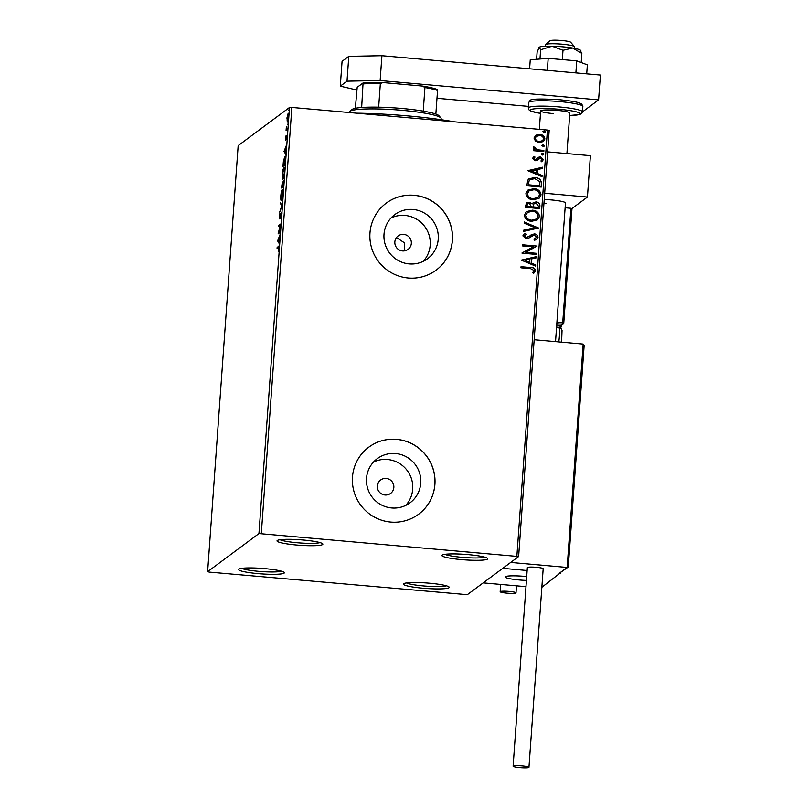 <?xml version="1.0" encoding="UTF-8"?>
<svg xmlns="http://www.w3.org/2000/svg" width="808" height="808" viewBox="0 0 808 808"><rect width="100%" height="100%" fill="white"/><g stroke="black" fill="none" stroke-linecap="round" stroke-linejoin="round"><path stroke-width="1.21" d="M461.449 559.611A22.977 2.757 -175.9 0 0 487.588 558.409A22.977 2.757 -175.9 0 0 468.175 554.621A22.977 2.757 -175.9 0 0 442.087 555.146A22.977 2.757 -175.9 0 0 461.449 559.611M484.871 557.197A20.887 2.505 4.1 0 1 461.903 557.318A20.887 2.505 4.1 0 1 444.945 554.328M296.576 545.016A22.977 2.757 -175.9 0 0 322.715 543.814A22.977 2.757 -175.9 0 0 303.303 540.017A22.977 2.757 -175.9 0 0 277.215 540.552A22.977 2.757 -175.9 0 0 296.576 545.016M319.998 542.602A20.887 2.505 4.1 0 1 297.031 542.724A20.887 2.505 4.1 0 1 280.073 539.734M258.085 573.63A22.977 2.757 -175.9 0 0 284.214 572.428A22.977 2.757 -175.9 0 0 264.802 568.63A22.977 2.757 -175.9 0 0 238.724 569.165A22.977 2.757 -175.9 0 0 258.085 573.63M281.497 571.205A20.887 2.505 4.1 0 1 258.54 571.327A20.887 2.505 4.1 0 1 241.582 568.347M422.958 588.224A22.977 2.757 -175.9 0 0 449.096 587.022A22.977 2.757 -175.9 0 0 429.684 583.225A22.977 2.757 -175.9 0 0 403.596 583.76A22.977 2.757 -175.9 0 0 422.958 588.224M446.38 585.8A20.887 2.505 4.1 0 1 423.412 585.931A20.887 2.505 4.1 0 1 406.454 582.942M403.677 234.391A8.353 8.211 53.4 0 0 395.163 244.895A8.353 8.211 53.4 0 0 408.07 249.369A8.353 8.211 53.4 0 0 403.677 234.391M404.727 250.833L404.606 242.945L398.031 238.592L395.758 238.703M413.08 209.474A27.492 27.028 53.4 0 0 385.052 244.016A27.492 27.028 53.4 0 0 427.523 258.752A27.492 27.028 53.4 0 0 413.08 209.474M423.22 261.358A27.492 27.028 53.4 0 0 390.991 217.998M395.587 453.53A27.492 27.028 53.4 0 0 367.559 488.082A27.492 27.028 53.4 0 0 410.03 502.808A27.492 27.028 53.4 0 0 395.587 453.53M405.727 505.414A27.492 27.028 53.4 0 0 373.498 462.055M396.657 439.34A41.774 41.077 53.4 0 0 368.771 447.178A41.774 41.077 53.4 0 0 354.066 491.84A41.774 41.077 53.4 0 0 390.729 522.069A41.774 41.077 53.4 0 0 418.615 514.231A41.774 41.077 53.4 0 0 433.32 469.569A41.774 41.077 53.4 0 0 396.657 439.34M418.584 514.252A41.774 41.077 53.4 0 0 433.25 469.589A41.774 41.077 53.4 0 0 396.597 439.38A41.774 41.077 53.4 0 0 368.741 447.198M414.151 195.273A41.774 41.077 53.4 0 0 386.264 203.111A41.774 41.077 53.4 0 0 371.559 247.783A41.774 41.077 53.4 0 0 408.222 278.013A41.774 41.077 53.4 0 0 436.108 270.175A41.774 41.077 53.4 0 0 450.814 225.503A41.774 41.077 53.4 0 0 414.151 195.273M436.078 270.195A41.774 41.077 53.4 0 0 450.743 225.533A41.774 41.077 53.4 0 0 414.09 195.324A41.774 41.077 53.4 0 0 386.234 203.141M386.184 478.457A8.353 8.211 53.4 0 0 377.669 488.951A8.353 8.211 53.4 0 0 390.577 493.435A8.353 8.211 53.4 0 0 386.184 478.457M288.305 113.322L288.567 116.786L287.466 121.463L286.941 117.988L288.183 113.251M287.466 121.463L286.991 120.796L287.759 120.422M287.628 129.431L286.072 130.593L286.375 126.674L286.658 128.927L287.709 128.31L287.628 129.431M286.658 128.927L287.678 128.745M286.951 135.32L286.719 139.774L286.739 136.421L285.749 140.137L285.86 136.017L285.82 139.037L286.891 135.279M285.689 138.118L286.143 139.067M285.072 156.782L284.689 156.742C285.315 156.116 285.527 157.712 285.335 161.519L285.093 164.882L282.951 166.468L283.436 160.772L284.901 156.671M282.487 182.234L282.679 183.244L283.396 180.548L283.547 186.416L281.406 188.001L282.406 182.194M282.154 205.899L279.679 212.13L281.639 206.192L280.356 202.667L282.154 205.899M280.336 231.149L280.255 232.26L278.124 233.845L280.235 225.422L278.639 226.614L278.72 225.493L280.861 223.907L278.75 232.33L280.336 231.149M279.093 246.369L278.598 246.329C279.012 245.592 279.204 246.288 279.154 248.42L278.709 251.339L278.497 247.45L277.073 248.511L277.154 247.399L278.942 246.177M279.598 247.399L278.497 247.45M258.954 533.553L207.626 571.7L209.383 572.115L467.307 594.688L518.625 556.54L258.954 533.553L289.496 107.484L238.168 145.632L207.626 571.7M277.619 240.905L280.103 234.482L278.932 241.764L279.427 243.955L277.619 240.905L278.447 240.946M279.619 218.857L279.861 213.575L279.689 217.746L281.184 212.413L281.548 215.039L280.841 218.645L281.103 213.534L279.528 218.887M281.982 213.585L281.103 213.534M281.527 200.566C280.911 201.101 280.669 199.546 280.79 195.91C281.194 191.981 281.709 189.819 282.315 189.436C282.931 188.91 283.174 190.486 283.042 194.152L281.336 200.626M283.073 179.033C282.457 179.568 282.214 178.012 282.335 174.377C282.739 170.448 283.244 168.286 283.861 167.902C284.477 167.377 284.719 168.953 284.588 172.619L282.881 179.103M284.032 151.429L286.517 145.016L285.638 148.228L285.83 154.49L284.032 151.429L284.86 151.47M287.224 133.067L287.446 132.3M287.416 131.219L287.476 132.007M287.84 124.523L288.052 123.765M288.032 122.675L288.082 123.462M288.84 110.605L289.052 109.838M289.022 108.757L289.082 109.545M535.502 141.178L533.977 138.027L535.926 135.178L539.754 134.431C542.744 134.663 544.461 136.178 544.885 138.986L543.481 141.501L539.168 142.592L535.502 141.178M535.381 135.532L539.754 134.431M543.794 151.601L533.26 150.662L533.33 149.551L534.886 149.682L533.29 147.591L533.714 146.783L534.795 147.409L536.724 149.672L543.875 150.48L543.794 151.601M535.027 157.085L533.815 158.408L535.159 159.61L538.885 157.136L540.542 156.914L543.41 159.529L541.825 161.691L540.895 160.974L542.107 159.54L540.512 158.035L536.785 160.519L535.128 160.731L532.512 158.368L534.169 156.348L535.027 157.085L534.431 157.459M533.654 156.691L534.896 157.156L533.815 158.408M533.694 158.499L535.037 159.701L536.411 159.267M538.269 157.489L540.542 156.914M542.35 161.378L541.825 161.691M537.401 160.166L536.785 160.519M541.501 183.689L541.259 187.052L526.826 185.769L527.755 180.184L528.977 178.81L534.866 177.518C539.037 177.72 541.249 179.78 541.501 183.689L541.138 187.042M539.714 208.585L525.291 207.303L526.493 202.879L529.25 202.232L532.22 203.868L533.23 202.616L536.068 201.909C538.451 202.131 539.734 203.394 539.916 205.686L539.714 208.585M538.32 228.068L523.554 231.431L523.645 230.219L534.835 227.674L524.15 223.18L524.23 221.968L538.32 228.068M536.502 253.318L536.431 254.429L521.998 253.146L533.28 246.864L522.524 245.915L522.594 244.794L537.027 246.076L525.776 252.369L536.502 253.318L536.31 254.419M530.543 268.66L520.948 267.812L521.029 266.701L530.775 267.559C533.421 267.347 535.048 268.387 535.633 270.66L533.775 273.245L532.704 272.579L534.159 270.539L530.543 268.66M516.878 556.136L547.42 130.058L291.86 107.434L261.317 533.512M521.493 260.206L536.27 256.651L536.179 257.863L531.452 258.944L531.159 263.014L535.674 264.913L535.593 266.125L521.493 260.206M538.027 237.289L536.896 239.239L534.644 240.259L533.977 239.289L536.542 237.239L534.24 234.997L528.28 238.38L526.048 238.754L522.867 235.865L523.867 234.168L525.513 233.29L526.331 234.239L524.341 236.017L526.069 237.633L534.34 233.886C536.502 234.098 537.734 235.229 538.027 237.289L536.835 239.279M531.603 221.311C527.483 221.028 525.069 218.968 524.352 215.14L526.331 211.646L532.331 210.171C536.462 210.464 538.855 212.534 539.522 216.393L537.552 219.816L531.603 221.311M533.149 199.778C529.028 199.495 526.614 197.435 525.897 193.607L527.876 190.112L533.876 188.638C538.007 188.931 540.4 191.001 541.067 194.859L539.098 198.283L533.149 199.778M527.907 170.741L542.683 167.185L542.592 168.397L537.865 169.478L537.572 173.548L542.087 175.447L541.996 176.659L527.907 170.741M542.532 155.035L541.39 153.995L542.663 153.177L543.794 154.207L542.532 155.035L543.794 154.207L543.4 154.833M541.39 153.995L542.663 153.177L543.673 154.298M543.138 146.49L542.006 145.46L543.269 144.642L544.41 145.672L543.138 146.49L544.41 145.672L544.006 146.298M542.006 145.46L543.269 144.642L544.289 145.763M544.138 132.573L543.006 131.542L544.269 130.714L545.41 131.754L544.138 132.573L545.41 131.754L545.006 132.381M543.006 131.542L544.269 130.714L545.279 131.845M547.42 130.058L549.167 130.472L518.625 556.54M289.496 107.484L291.86 107.434M521.019 266.802L530.644 267.65C533.3 267.438 534.916 268.468 535.512 270.751L535.633 270.66M535.512 270.751L533.654 273.336M521.503 260.085L536.27 256.651M536.148 256.742L536.058 257.893M531.159 263.014L531.452 258.944M531.038 263.105L535.674 264.913M535.553 265.004L535.472 266.074M524.978 260.418L529.594 262.499L529.937 259.287L524.978 260.418L529.715 262.408M522.019 252.944L533.28 246.864M522.594 244.895L537.027 246.076M536.381 253.409L525.776 252.369M534.007 239.33L535.714 238.501M531.169 236.229L529.25 237.764M523.806 234.219L525.513 233.29M525.382 233.381L526.19 234.3M524.917 234.997L524.341 236.017M524.22 236.108L526.069 237.633M525.947 237.724L528.038 237.087M530.25 235.29L534.34 233.886M534.219 233.977C536.381 234.189 537.613 235.32 537.906 237.38M523.635 230.29L534.835 227.674M524.22 222.109L538.33 227.886M526.271 211.696L532.331 210.171M532.209 210.262C536.34 210.555 538.734 212.625 539.401 216.483L539.522 216.393M539.401 216.483L537.492 219.867M527.472 212.453L525.715 215.312C526.291 218.402 528.24 220.069 531.553 220.291L536.401 219.059M532.25 211.282L527.533 212.403L525.836 215.221C526.422 218.311 528.361 219.978 531.674 220.2L536.462 219.008L538.047 216.302C537.512 213.181 535.583 211.504 532.25 211.282M526.432 202.929L529.25 202.232M529.129 202.323L532.22 203.868M533.169 202.656L536.068 201.909M535.946 202C538.33 202.222 539.613 203.485 539.795 205.777L539.916 205.686M539.795 205.777L539.603 208.575M533.997 203.566L532.825 206.949L538.31 207.333L538.401 206.06L535.987 203.02L534.058 203.515L532.947 206.858L538.31 207.333M527.523 203.757L526.725 206.414L531.472 206.727L529.19 203.353L527.584 203.707L526.846 206.323L531.472 206.727M527.816 190.163L533.876 188.638M533.755 188.729C537.886 189.022 540.279 191.092 540.946 194.95L541.067 194.859M540.946 194.95L539.037 198.334M529.008 190.92L527.26 193.779C527.836 196.869 529.785 198.536 533.098 198.758L537.946 197.526M533.795 189.749L529.068 190.87L527.382 193.688C527.957 196.778 529.907 198.445 533.219 198.667L538.007 197.475L539.582 194.768C539.057 191.648 537.128 189.971 533.795 189.749M528.917 178.851L534.866 177.518M534.745 177.608C538.916 177.811 541.128 179.871 541.37 183.78M530.068 179.689L528.957 180.982L528.27 184.881L539.855 185.8L539.784 181.598L534.785 178.629L530.129 179.639L529.078 180.891L528.392 184.79L539.855 185.8M527.917 170.619L542.683 167.185M542.562 167.276L542.471 168.428M537.572 173.548L537.865 169.478M537.451 173.639L542.087 175.447M541.966 175.538L541.885 176.609M531.391 170.953L536.007 173.033L536.35 169.821L531.391 170.953L536.128 172.942M538.199 157.53L538.754 157.227M540.411 157.004L543.41 159.529M543.289 159.62L541.703 161.782M539.37 158.297L538.32 159.297M538.199 159.388L536.653 160.61M541.269 154.086L542.542 153.268M533.33 149.652L534.886 149.682M533.613 146.884L534.795 147.409M534.452 147.985L536.724 149.672M536.603 149.763L543.875 150.48M543.754 150.571L543.683 151.591M541.885 145.551L543.148 144.733M539.633 134.522C542.623 134.754 544.329 136.269 544.764 139.077L544.885 138.986M544.764 139.077L543.42 141.552M536.249 136.431L535.149 138.229C535.563 140.309 536.886 141.42 539.138 141.572L542.481 140.743M539.683 135.542L536.31 136.38L535.27 138.138C535.684 140.218 537.017 141.329 539.259 141.481L542.542 140.703L543.592 138.875C543.218 136.804 541.915 135.694 539.683 135.542M542.875 131.633L544.148 130.805M277.942 247.864L277.154 247.399M277.972 247.47L279.144 246.602M278.346 240.784L277.629 240.713M279.507 242.774L278.437 240.976M278.972 238.34L278.134 240.431L278.74 241.451L279.174 238.35M279.114 233.118L279.295 232.381M279.517 225.957L278.72 225.493M279.548 225.573L280.699 224.715M280.285 231.866L278.75 232.33M282.164 205.747L281.093 203.949L280.265 203.879M281.8 200.233L281.649 199.526M282.568 190.506L282.861 189.84M282.234 190.547L281.012 195.698C280.911 198.627 281.113 199.879 281.608 199.455L282.82 194.354C282.931 191.375 282.739 190.112 282.234 190.547L283.224 190.567M282.285 187.345L282.325 186.779M283.709 184.204L283.315 181.669L282.649 185.487L282.608 186.052L283.578 186.022M282.638 185.668L282.245 183.335L281.709 186.729L283.234 186.103M283.133 183.386L282.245 183.335M283.214 186.284L282.436 185.648M281.709 186.729L282.396 186.214M284.194 181.719L283.315 181.669M283.608 185.476L283.497 184.184M282.608 186.052L283.406 185.456M283.345 178.699L283.194 177.992M284.113 168.973L284.406 168.317M283.78 169.013L282.558 174.164C282.457 177.103 282.659 178.356 283.154 177.922L284.365 172.821C284.477 169.842 284.275 168.579 283.78 169.013L284.769 169.034M283.83 165.822L283.871 165.246M284.921 157.812L285.244 157.126M285.426 159.812L284.608 157.863L283.255 165.196L285.113 164.489M283.255 165.196L284.951 163.933L285.194 159.792M285.608 157.863L284.608 157.863M284.759 151.308L284.042 151.248M285.921 153.308L284.85 151.51M285.386 148.864L284.547 150.965L285.153 151.985L285.588 148.884M287.103 135.906L286.537 135.855M286.941 129.936L286.143 129.472M286.971 129.553L286.375 129.3M287.486 128.997L288.012 128.775L287.486 128.997M288.244 114.867L288.88 113.373M288.294 121.543L287.81 120.867M287.971 114.413L287.133 117.847L287.547 120.352L288.375 116.928L287.971 114.413L288.911 114.453M356.581 113.171A89.819 10.777 4.1 0 1 407.697 115.877A89.819 10.777 4.1 0 1 454.439 121.826M555.53 341.622L565.469 202.929A16.705 2.01 -175.9 0 0 551.248 199.919A16.705 2.01 -175.9 0 0 544.228 199.485M543.946 203.323A16.705 2.01 -175.9 0 0 546.36 203.555M571.7 208.727L587.436 197.031L544.673 193.243M547.632 151.874L590.395 155.661L587.436 197.031M519.372 579.982A16.705 2.01 4.1 0 1 505.151 576.973A16.705 2.01 4.1 0 1 524.261 576.356A16.705 2.01 4.1 0 1 526.705 576.589A16.705 2.01 -175.9 0 0 505.151 576.973A16.705 2.01 -175.9 0 0 505.162 577.043A16.705 2.01 -175.9 0 0 526.422 580.427A16.705 2.01 4.1 0 1 519.372 579.982M541.855 587.285L560.5 572.781M567.943 567.246L559.217 573.347L568.297 566.6L584.154 345.359L568.297 566.448L567.155 567.448L510.686 562.449L502.748 568.347L527.139 570.509L502.748 568.347L483.194 582.881L525.978 586.669M560.449 573.458L559.217 573.347M545.521 44.541L549.945 40.754A10.443 1.252 4.1 0 1 560.368 40.4A10.443 1.252 4.1 0 1 570.63 42.238L574.478 46.611A14.625 1.757 -175.9 0 0 560.106 44.036A14.625 1.757 -175.9 0 0 545.521 44.541A14.625 1.757 -175.9 0 0 545.4 44.743A14.625 1.757 -175.9 0 0 545.4 44.794M584.134 345.551L583.164 344.067L534.169 339.734M556.712 325.099L560.782 325.452L562.439 324.23A1.252 1.232 53.4 0 0 563.762 323.099L571.913 209.565L570.923 208.272L565.125 207.757M519.867 767.6A7.939 0.949 -175.9 0 0 528.947 767.307A7.939 0.949 -175.9 0 0 522.19 765.873A7.939 0.949 -175.9 0 0 513.11 766.166A7.939 0.949 -175.9 0 0 519.867 767.6M528.947 767.307L543.178 568.751A7.939 0.949 -175.9 0 0 536.421 567.317A7.939 0.949 -175.9 0 0 527.341 567.61L513.11 766.166M515.918 592.991A7.939 0.949 -175.9 0 0 515.999 592.86A7.939 0.949 -175.9 0 0 508.697 591.385A7.939 0.949 -175.9 0 0 500.253 591.607A7.939 0.949 -175.9 0 0 500.162 591.729A7.939 0.949 -175.9 0 0 507.464 593.203A7.939 0.949 -175.9 0 0 515.918 592.991M536.603 59.287L537.098 52.399L539.138 47.268L540.623 49.773L552.086 46.218A20.887 2.505 4.1 0 1 562.802 46.824A20.887 2.505 4.1 0 1 572.69 48.046L581.841 53.419L581.194 62.549M539.138 47.268A20.887 2.505 4.1 0 0 539.037 47.359L539.017 47.369A20.887 2.505 4.1 0 1 539.037 47.359L539.138 47.268A20.887 2.505 4.1 0 1 552.086 46.218L562.994 50.288L572.69 48.046A20.887 2.505 4.1 0 1 580.487 50.328L581.053 51.096M540.623 49.773L539.966 59.014M562.994 50.288L562.328 59.6M581.841 53.419L580.356 50.924M529.594 68.801L530.24 59.802L548.188 58.348L576.74 60.873L575.882 72.892M548.188 58.348L547.319 70.367M576.74 60.873L587.355 64.862L586.709 73.851M381.911 55.722L380.134 80.547L347.006 81.174L340.279 86.163L342.067 61.347L348.783 56.348L381.911 55.722L600.374 75.063L598.597 99.879L583.315 111.241L582.518 111.171M340.279 86.163L356.651 89.981M528.412 106.373L436.976 98.283M380.134 80.547L598.597 99.879M347.006 81.174L348.783 56.348M566.913 153.581L569.822 113.019A14.625 1.757 -175.9 0 0 557.379 110.383A14.625 1.757 -175.9 0 0 540.653 110.928A14.625 1.757 -175.9 0 0 553.096 113.564M349.854 111.373L352.066 109.484A43.864 5.262 4.1 0 1 361.661 107.494A43.864 5.262 4.1 0 1 378.659 107.171A43.864 5.262 4.1 0 1 401.869 108.464A43.864 5.262 4.1 0 1 423.24 111.12A43.864 5.262 4.1 0 1 435.845 114.059A43.864 5.262 4.1 0 1 438.926 115.706L440.845 117.897A45.955 5.515 -175.9 0 0 402.02 110.302A45.955 5.515 -175.9 0 0 349.854 111.373A45.955 5.515 -175.9 0 0 349.47 112.009L349.43 112.534M441.057 119.685L441.138 118.584A45.955 5.515 -175.9 0 0 440.845 117.897M423.24 111.12L424.927 87.537L422.513 86.072A42.612 5.111 4.1 0 1 437.259 89.516L437.542 90.476A43.864 5.262 -175.9 0 0 424.927 87.537M361.661 107.494L363.065 82.951A42.612 5.111 4.1 0 1 382.941 82.567L422.513 86.072M382.941 82.567L380.346 83.588A43.864 5.262 -175.9 0 0 363.348 83.911M378.659 107.171L380.346 83.588M435.845 114.059L437.542 90.476M355.338 108.292L357.197 87.304L363.065 82.951M567.155 567.448L583.164 344.067M556.914 322.341L562.711 322.857L570.923 208.272M571.882 209.757L563.762 323.059M561.499 325.301A13.787 1.889 -84.9 0 0 560.681 328.078L561.671 325.19M559.823 327.553A12.534 1.717 95.1 0 1 560.782 325.452A1.252 1.232 53.4 0 0 561.621 325.22L563.267 323.998A1.252 1.252 0 0 0 563.772 323.079L562.711 322.857L562.439 324.23L556.813 323.735M558.783 341.905A10.443 1.434 -84.9 0 0 558.752 327.28L556.571 327.089M528.685 102.586L530.028 100.505C530.654 98.849 540.522 98.586 559.621 99.717C577.508 101.606 579.659 102.798 581.841 104.232L582.851 106.464A27.149 3.262 -175.9 0 0 559.742 101.576A27.149 3.262 -175.9 0 0 528.685 102.586L528.301 107.959A27.149 3.262 4.1 0 1 559.358 106.949A27.149 3.262 4.1 0 1 582.467 111.847L581.629 113.554L579.578 114.574L569.64 115.483M569.65 115.453A25.068 3.01 -175.9 0 0 579.558 112.989A25.068 3.01 -175.9 0 0 558.904 109.252A25.068 3.01 -175.9 0 0 532.108 109.191A25.068 3.01 -175.9 0 0 540.481 113.362L530.775 111.07L528.897 109.777L528.301 107.959M285.779 139.047L286.608 139.117M286.779 136.411L287.608 136.481M286.709 128.947L287.527 129.017M545.4 44.743L545.289 46.268M540.653 110.928L539.33 129.351M574.569 46.834L574.458 48.359M561.6 342.158L562.035 330.381L561.247 328.664L558.752 327.28M515.999 592.86L516.504 585.83M500.162 591.729L500.687 584.426M582.467 111.847L582.851 106.464"/></g></svg>
